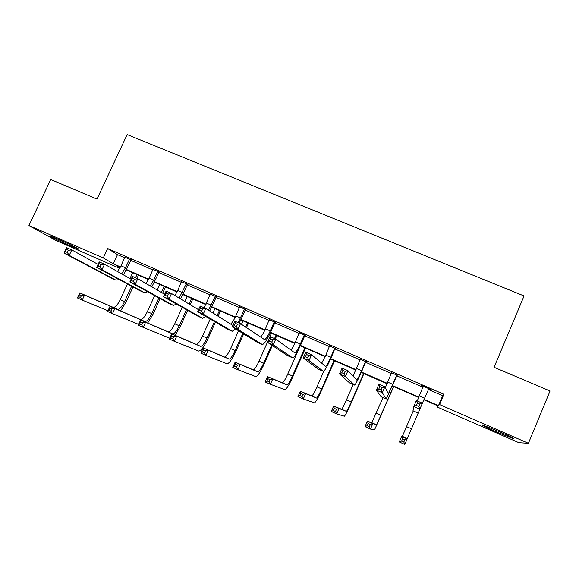 <?xml version="1.0" encoding="UTF-8"?>
<svg xmlns="http://www.w3.org/2000/svg" width="579" height="579" viewBox="0 0 579 579"><rect width="100%" height="100%" fill="white"/><g stroke="black" fill="none" stroke-linecap="round" stroke-linejoin="round"><path stroke-width="0.87" d="M58.848 239.547C69.538 244.186 81.914 250.309 78.151 249.064L69.755 245.655C59.384 241.153 46.805 234.958 50.539 236.174L58.848 239.547M499.207 431.644C510.519 436.653 515.107 438.962 512.987 438.564L496.102 431.775C484.927 426.824 480.375 424.537 482.437 424.906L499.207 431.644M119.708 268.352L56.322 240.669L28.95 225.528L50.713 179.497L96.997 199.096L127.141 134.574L524.06 295.949L494.068 367.289L550.05 391.006L528.403 443.297L518.849 442.667L437.123 406.979L438.122 405.988L423.821 399.749M437.63 405.778L437.123 406.979M159.391 272.108L153.044 269.351M216.626 296.933L210.445 294.248M275.307 322.387L269.307 319.782M335.494 348.493L329.683 345.974M397.252 375.279L391.636 372.847M428.952 388.719L428.207 389.45L442.674 395.732L443.919 394.285L107.658 248.514L117.501 254.63L124.746 257.771M131.513 259.718L130.811 260.405L152.914 269.995M159.601 271.906L158.892 272.593L181.437 282.371M188.037 284.238L187.328 284.933L210.315 294.906M216.836 296.723L216.119 297.425L239.561 307.594M245.995 309.374L245.272 310.076L269.177 320.448M275.524 322.177L274.801 322.887L299.177 333.461M305.423 335.147L304.699 335.856L329.56 346.647M335.711 348.283L334.98 348.999L360.341 360M366.391 361.586L365.653 362.309L391.52 373.535M397.469 375.069L396.731 375.793L423.104 387.242M431.015 389.928L428.735 388.936M423.148 386.511L420.94 385.245L431.145 389.667M366.174 361.803L360.456 359.32M305.213 335.357L299.3 332.795M245.786 309.577L239.692 306.935M187.835 284.441L181.567 281.727M131.303 259.92L124.876 257.134M28.95 225.528L103.279 257.937L113.274 263.749L120.497 266.905M107.658 248.514L103.279 257.937M443.919 394.285L439.562 404.562L528.403 443.297M120.302 267.281L116.473 265.609L120.077 267.708M418.718 397.52L392.338 386.005M387.119 383.732L361.26 372.442M355.933 370.119L330.58 359.052M325.152 356.686L300.291 345.837M294.762 343.419L270.393 332.787M264.762 330.327L240.864 319.897M235.139 317.401L211.711 307.174M205.885 304.634L182.913 294.61M177 292.026L154.477 282.197M148.477 279.577L126.388 269.937M424.002 399.329L438.469 405.647L439.562 404.562M126.577 269.553L148.673 279.194M154.665 281.814L177.196 291.642M183.102 294.219L206.081 304.243M211.892 306.783L235.327 317.002M241.052 319.499L264.95 329.929M270.574 332.382L294.95 343.021M300.479 345.431L325.333 356.28M330.761 358.647L356.121 369.713M361.441 372.036L387.3 383.32M392.519 385.592L418.899 397.107M442.674 395.732L438.469 405.647M117.501 254.63L113.274 263.749M423.227 386.236L417.242 400.972M428.844 388.675L422.352 403.201M423.133 387.17L423.148 386.2M418.812 406.509L419.84 404.106L417.408 403.042L416.388 405.445L418.812 406.509L419.833 409.201L413.782 406.545L416.33 400.567L422.381 403.216L404.808 444.426L399.271 441.943L401.623 436.443L407.153 438.911L404.779 439.837L402.557 438.846L401.616 441.053L403.838 442.045L404.779 439.837M416.388 405.445L413.782 406.545L412.993 410.786L418.154 413.059M419.84 404.106L422.381 403.216M416.33 400.567L417.408 403.042M413.268 410.902L402.362 436.327L401.623 436.443L402.557 438.846M399.271 441.943L401.616 441.053M403.838 442.045L404.808 444.426M391.643 372.536L385.317 387.735M396.666 375.46L388.343 393.908L384.876 386.815L382.321 392.743L386.179 398.974L397.187 374.946M381.206 390.022L382.321 392.743L376.364 390.13L378.919 384.21L384.876 386.815L382.227 387.648L379.838 386.598L378.818 388.979L381.206 390.022L382.227 387.648M378.818 388.979L376.364 390.13L381.069 396.753M378.919 384.21L379.838 386.598M360.464 359.016L353.016 376.089M365.414 361.904L361.593 370.734C359.125 376.336 357.518 379.448 356.773 380.07L347.943 370.669L345.388 376.538L354.623 385.1C355.745 384.152 358.155 379.484 361.846 371.096L365.942 361.39M344.179 373.795L345.388 376.538L339.526 373.969L342.08 368.099L347.943 370.669L345.2 371.436L342.848 370.408L341.82 372.76L344.179 373.795L345.2 371.436M341.82 372.76L339.526 373.969L349.564 382.893M342.08 368.099L342.848 370.408M383.023 397.607L371.798 422.692L367.376 421.165L372.833 423.604L370.48 429.061L374.584 429.741L393.677 386.591M393.517 386.526L376.668 424.863L372.833 423.604L370.365 424.472L368.179 423.495L367.238 425.688L369.424 426.665L370.365 424.472M376.668 424.863L371.798 422.692L376.654 424.87M369.424 426.665L370.48 429.061L365.023 426.622L367.376 421.165L368.179 423.495M365.023 426.622L367.238 425.688M353.154 384.478L346.445 399.959C343.984 405.539 342.377 408.629 341.624 409.237L333.613 406.103L338.99 408.506L336.638 413.92L344.346 416.221C345.439 415.273 347.827 410.62 351.511 402.246L363.916 373.6M363.59 373.462L351.207 402.072C348.746 407.659 347.154 410.757 346.43 411.38L338.99 408.506L336.442 409.324L334.286 408.361L333.345 410.533L335.502 411.503L336.442 409.324M335.502 411.503L336.638 413.92L331.26 411.517L333.613 406.103L334.286 408.361M331.26 411.517L333.345 410.533M329.69 345.67L325.839 355.151L321.692 363.185M334.575 348.522L330.747 357.286C328.264 362.838 326.556 365.877 325.615 366.406L311.582 354.761L309.027 360.587L323.473 371.407C324.884 370.596 327.453 366.037 331.174 357.713L335.096 348.015M307.717 357.815L309.027 360.587L303.244 358.054L305.806 352.235L311.582 354.761L308.737 355.477L306.421 354.464L305.394 356.802L307.717 357.815L308.737 355.477M305.394 356.802L303.244 358.054L318.464 369.221M305.806 352.235L306.421 354.464M323.762 371.277L316.945 386.873C314.469 392.403 312.761 395.428 311.828 395.949L300.32 391.259L305.625 393.626L303.273 398.996L314.491 402.868C315.859 402.058 318.392 397.505 322.105 389.204L334.517 360.775M334.04 360.565L321.649 388.958C319.174 394.494 317.48 397.527 316.575 398.062L305.625 393.626L302.998 394.393L300.87 393.445L299.929 395.595L302.057 396.55L302.998 394.393M302.057 396.55L303.273 398.996L297.968 396.622L300.32 391.259L300.87 393.445M297.968 396.622L299.929 395.595M299.314 332.498L295.456 341.899C293.719 345.779 292.2 348.515 290.904 350.092M304.127 335.313L300.298 344.013C297.801 349.506 295.985 352.481 294.863 352.922L275.763 339.106L273.208 344.874L292.728 357.887C294.422 357.214 297.143 352.749 300.885 344.512L304.699 335.856L304.127 335.313L304.648 334.807M271.804 342.073L273.208 344.874L267.52 342.377L270.075 336.616L275.763 339.106L272.832 339.764L270.552 338.766L269.524 341.074L271.804 342.073L272.832 339.764M269.524 341.074L267.52 342.377L287.777 355.723M270.075 336.616L270.552 338.766M298.88 348.811L287.806 373.947C285.317 379.433 283.507 382.386 282.393 382.82L267.498 376.618L272.731 378.948L270.371 384.275L285.006 389.681C286.641 389.001 289.326 384.55 293.061 376.321L305.473 348.102M304.851 347.827L292.453 376.01C289.963 381.496 288.176 384.463 287.09 384.912L272.731 378.948L270.024 379.672L267.925 378.731L266.984 380.866L269.076 381.807L270.024 379.672M269.076 381.807L270.371 384.275L265.146 381.93L267.498 376.618L267.925 378.731M265.146 381.93L266.984 380.866M269.315 319.485L265.457 328.821C263.619 332.867 261.99 335.603 260.564 337.036M274.07 322.271L270.241 330.906C267.722 336.348 265.812 339.258 264.509 339.612L240.488 323.675L237.933 329.393L262.381 344.541C264.35 343.998 267.216 339.641 270.986 331.47L274.801 322.887L274.07 322.271L274.584 321.772M236.442 326.578L237.933 329.393L232.331 326.932L234.886 321.229L240.488 323.675L237.47 324.283L235.219 323.299L234.191 325.593L236.442 326.578L237.47 324.283M234.191 325.593L232.331 326.932L257.474 342.406M234.886 321.229L235.219 323.299M271.435 333.243L259.03 361.187C256.519 366.616 254.622 369.511 253.334 369.858L235.125 362.172L240.285 364.473L237.933 369.757L255.889 376.661C257.785 376.104 260.615 371.754 264.371 363.598L272.362 345.569M275.315 338.903L276.791 335.581M276.024 335.241L274.547 338.57M271.652 345.106L263.619 363.221C261.107 368.657 259.226 371.559 257.966 371.928L240.285 364.473L237.506 365.154L235.436 364.227L234.488 366.348L236.558 367.267L237.506 365.154M236.558 367.267L237.933 369.757L232.772 367.448L235.125 362.172L235.436 364.227M232.772 367.448L234.488 366.348M239.699 306.646L235.841 315.902C233.923 320.064 232.186 322.785 230.63 324.074M239.243 323.133L245.272 310.076L244.396 309.396L238.135 322.648M244.396 309.396L244.903 308.897M201.608 311.307L202.636 309.034L200.421 308.064L199.393 310.337L201.608 311.307L203.186 314.144L197.663 311.726L200.218 306.067L205.74 308.484L203.186 314.144L232.179 331.282L235.581 328.937M232.961 325.528L205.74 308.484L202.636 309.034M199.393 310.337L197.663 311.726L227.569 329.256M200.218 306.067L200.421 308.064M238.562 330.775L230.601 348.572C228.075 353.957 226.085 356.787 224.623 357.055L203.2 347.936L208.288 350.201L205.929 355.441L227.127 363.8C229.284 363.366 232.251 359.11 236.029 351.026L243.665 333.924M246.466 327.656L248.449 323.212M247.537 322.814L245.626 327.092M242.811 333.395L235.132 350.584C232.606 355.976 230.63 358.814 229.204 359.096L208.288 350.201L205.429 350.831L203.388 349.919L202.447 352.018L204.488 352.937L205.429 350.831M243.006 320.831L241.45 324.312M204.488 352.937L205.929 355.441L200.848 353.161L203.2 347.936L203.388 349.919M200.848 353.161L202.447 352.018M210.459 293.958L204.119 307.775M209.721 310.974L216.119 297.425L215.091 296.68L208.52 310.221M215.091 296.68L215.598 296.187M167.288 296.267L168.315 294.016L166.13 293.061L165.109 295.312L167.288 296.267L168.945 299.126L163.51 296.738L166.064 291.136L171.507 293.51L168.945 299.126L202.57 318.262L205.856 316.532M198.568 309.722L171.507 293.51L168.315 294.016M165.109 295.312L163.51 296.738L198.04 316.264M166.064 291.136L166.13 293.061M210.191 319.08L202.512 336.117C199.972 341.458 197.895 344.223 196.274 344.411L171.71 333.888L176.725 336.124L174.373 341.321L198.72 351.098C201.123 350.787 204.228 346.618 208.027 338.606L215.431 322.156M218.095 316.221L220.454 310.988M219.398 310.532L217.118 315.606M214.433 321.569L206.993 338.1C204.452 343.448 202.389 346.228 200.79 346.43L176.725 336.124L173.801 336.71L171.789 335.813L170.841 337.89L172.853 338.795L173.801 336.71M214.925 308.578L212.934 312.986M172.853 338.795L174.373 341.321L169.35 339.077L171.71 333.888L171.789 335.813M169.35 339.077L170.841 337.89M181.582 281.437L177.71 290.557L174.909 295.551M180.561 298.938L187.328 284.933L186.148 284.13L179.143 298.084M186.148 284.13L186.655 283.638M133.474 281.445L134.502 279.216L132.352 278.275L131.324 280.504L133.474 281.445L135.218 284.325L129.855 281.973L132.417 276.415L137.773 278.76L135.218 284.325L173.331 305.401L176.559 304.127M164.624 294.298L137.773 278.76L134.502 279.216M131.324 280.504L129.855 281.973L168.88 303.447M132.417 276.415L132.352 278.275M175.097 335.342L180.366 326.332L187.596 310.38M190.173 304.692L192.785 298.916M191.598 298.395L189.051 304.018M186.46 309.736L179.193 325.767C176.638 331.072 174.482 333.786 172.723 333.909L145.59 322.235L143.237 327.388L169.756 338.194M187.176 296.47L184.882 301.521M182.24 307.348L174.764 323.806C172.209 329.104 170.045 331.803 168.257 331.919L140.639 320.028L145.59 322.235L142.6 322.778L140.61 321.895L139.669 323.958L141.652 324.848L142.6 322.778M141.652 324.848L143.237 327.388L138.287 325.174L140.639 320.028L140.61 321.895M138.287 325.174L139.669 323.958M153.066 269.069L149.187 278.123L145.988 283.515M151.821 286.887L158.892 272.593L157.568 271.725L153.739 280.098L150.185 285.946M157.568 271.725L158.074 271.24M100.16 266.847L101.187 264.632L99.067 263.706L98.039 265.92L100.16 266.847L101.976 269.742L96.7 267.426L99.255 261.918L104.538 264.227L101.976 269.742L144.46 292.706L147.659 291.78M131.129 279.208L104.538 264.227L101.187 264.632M98.039 265.92L96.7 267.426L140.089 290.788M99.255 261.918L99.067 263.706M147.681 323.06L153.03 314.209L160.13 298.648M162.634 293.155L165.449 286.989M164.132 286.41L161.382 292.424M158.863 297.953L151.72 313.586C149.158 318.841 146.914 321.497 144.996 321.548L114.881 308.535L112.521 313.644L138.642 324.399M159.761 284.499L157.235 290.028M154.665 295.637L147.348 311.647C144.779 316.894 142.528 319.543 140.588 319.579L109.996 306.356L114.881 308.535L111.819 309.034L109.858 308.158L108.917 310.206L110.871 311.082L111.819 309.034M110.871 311.082L112.521 313.644L107.643 311.459L109.996 306.356L109.858 308.158M107.643 311.459L108.917 310.206M124.898 256.852L121.018 265.833L117.465 271.508M123.472 274.895L130.811 260.405L129.341 259.479L125.513 267.795L121.619 273.853M129.341 259.479L129.841 258.994M67.33 252.458L68.358 250.266L66.267 249.346L65.239 251.539L67.33 252.458L69.227 255.368L64.016 253.088L66.578 247.624L71.782 249.904L69.227 255.368L115.952 280.171L119.144 279.519M98.097 264.408L71.782 249.904L68.358 250.266M65.239 251.539L64.016 253.088L111.66 278.289M66.578 247.624L66.267 249.346M120.584 310.937L126.012 302.224L133.011 286.996M136.962 278.405L138.439 275.199M136.984 274.562L135.515 277.775M131.614 286.243L124.579 301.543C122.003 306.761 119.672 309.352 117.602 309.331L84.577 295.022L82.225 300.088L107.962 310.764M132.663 272.68L129.964 278.55M127.452 284L120.258 299.632C117.675 304.836 115.337 307.42 113.245 307.384L79.757 292.873L84.577 295.022L81.451 295.478L79.518 294.617L78.578 296.643L80.51 297.512L81.451 295.478M80.51 297.512L82.225 300.088L77.405 297.932L79.757 292.873L79.518 294.617M77.405 297.932L78.578 296.643M424.494 398.171L419.391 395.942M411.445 428.793L406.559 426.629M402.362 436.327L407.298 438.527L402.354 436.334M392.837 384.362L387.8 382.169M386.135 398.974L381.04 396.738M361.593 370.734L356.621 368.57M354.529 385.078L349.506 382.871M381.134 415.346L376.314 413.211M351.207 402.072L346.445 399.959M346.401 411.38L341.588 409.23M330.747 357.286L325.839 355.151M323.343 371.363L318.385 369.185M321.649 388.958L316.945 386.873M316.532 398.055L311.777 395.935M300.298 344.013L295.456 341.899M292.561 357.829L287.669 355.68M292.453 376.01L287.806 373.947M287.032 384.897L282.335 382.806M270.241 330.906L265.457 328.821M262.178 344.469L257.344 342.348M263.619 363.221L259.03 361.187M257.894 371.906L253.262 369.836M240.56 317.958L235.841 315.902M232.179 331.282L227.409 329.183M235.132 350.584L230.601 348.572M229.118 359.074L224.543 357.033M211.255 305.184L206.594 303.15M202.57 318.262L197.859 316.192M206.993 338.1L202.512 336.117M200.696 346.394L196.172 344.382M182.313 292.561L177.71 290.557M173.331 305.401L168.677 303.36M179.193 325.767L174.764 323.806M172.614 333.873L168.149 331.883M153.739 280.098L149.187 278.123M144.46 292.706L139.865 290.687M151.72 313.586L147.348 311.647M144.88 321.504L140.465 319.536M125.513 267.795L121.018 265.833M115.952 280.171L111.414 278.181M124.579 301.543L120.258 299.632M117.472 309.28L113.115 307.34M512.987 438.564L513.146 438.194M346.43 411.38L341.624 409.237M316.575 398.062L311.828 395.949M287.09 384.912L282.393 382.82M257.966 371.928L253.334 369.858M229.204 359.096L224.623 357.055M200.79 346.43L196.274 344.411M172.723 333.909L168.257 331.919M144.996 321.548L140.588 319.579M117.602 309.331L113.245 307.384"/></g></svg>
